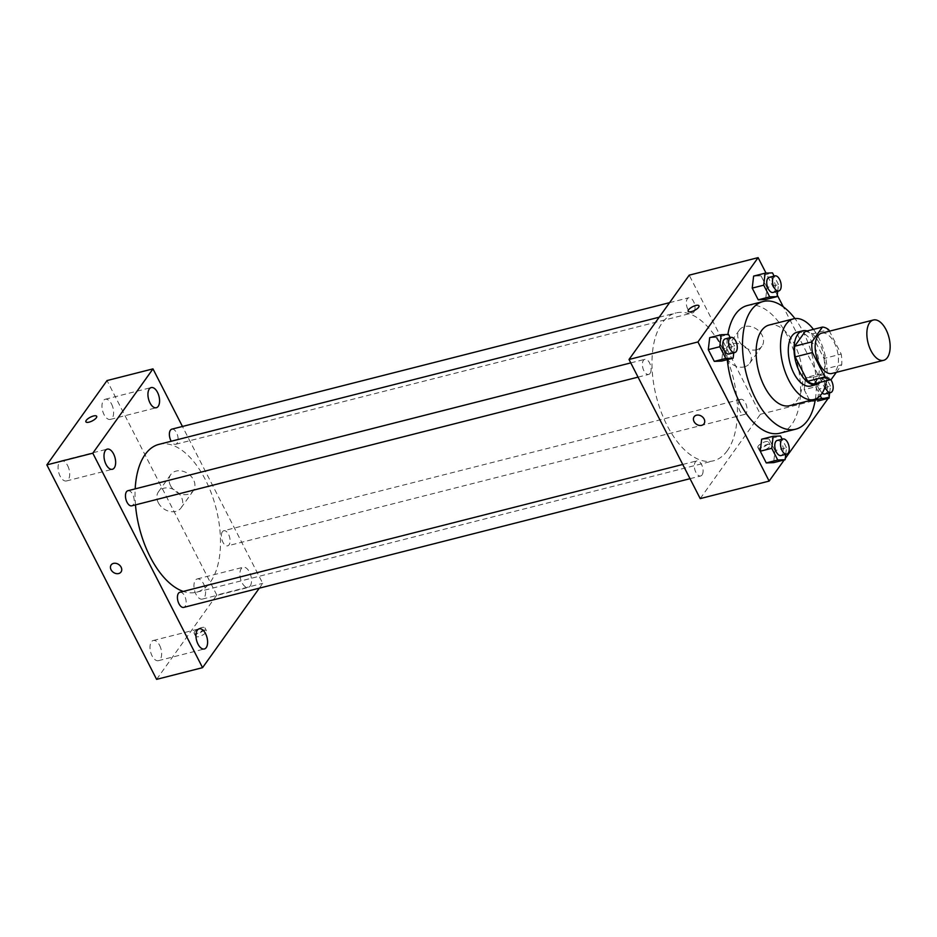 <?xml version="1.0" encoding="UTF-8"?>
<svg xmlns="http://www.w3.org/2000/svg" width="937" height="937" viewBox="0 0 937 937"><rect width="100%" height="100%" fill="white"/><g stroke="black" fill="none" stroke-linecap="round" stroke-linejoin="round"><path stroke-width="0.7" stroke-dasharray="4.68 3.51" d="M821.679 333.15A20.801 10.799 -104.3 0 1 835.991 346.561A20.801 10.799 -104.3 0 1 835.71 370.701A20.801 10.799 -104.3 0 1 831.927 373.465M805.211 331.452A26.845 13.938 -104.3 0 1 811.477 334.064L823.963 358.473L841.203 354.092L829.468 331.171M836.296 372.352L841.719 364.751A26.845 13.938 -104.3 0 0 841.203 354.092M813.937 383.924L824.49 369.131L841.719 364.751M823.963 358.473A26.845 13.938 -104.3 0 1 824.49 369.131M820.226 382.319A27.735 14.395 75.7 0 0 823.529 354.139A27.735 14.395 75.7 0 0 807.167 330.96M797 332.26A27.735 14.395 -104.3 0 1 816.08 350.157A27.735 14.395 -104.3 0 1 815.694 382.331A27.735 14.395 -104.3 0 1 810.669 386.021M811.477 334.064L828.718 329.683M826.493 380.727A41.603 21.598 75.7 0 0 813.433 329.355M789.668 405.674A41.603 21.598 75.7 0 0 800.35 360.031A41.603 21.598 75.7 0 0 769.172 325.034M815.377 399.045A65.871 34.189 75.7 0 0 794.916 318.568M727.276 359.656A65.871 34.189 -104.3 0 1 727.862 334.462M747.398 305.521A65.871 34.189 -104.3 0 1 792.725 348.014A65.871 34.189 -104.3 0 1 791.8 424.438A65.871 34.189 -104.3 0 1 779.853 433.21M733.776 352.804L734.549 346.151L723.059 349.068L721.666 361.073L723.059 349.068L717.063 337.355L709.684 337.648L717.063 337.355L728.553 334.439M777.71 291.243L778.483 284.602L766.993 287.518L765.599 299.524L766.993 287.518L760.996 275.806L753.617 276.099L760.996 275.806L772.486 272.878M784.222 459.95L785.265 458.474M828.156 398.389L829.198 396.925M829.233 396.62L783.262 306.774M777.265 295.061L766.044 273.135M785.745 454.363L786.518 447.71L775.028 450.627L773.634 462.632L775.028 450.627L769.031 438.914L761.652 439.207L769.031 438.914L780.521 435.998M829.678 392.802L830.451 386.161L818.961 389.078L817.568 401.083L818.961 389.078L812.965 377.365L805.586 377.658L804.192 389.663L810.189 401.376L815.026 401.177L810.189 401.376L815.213 400.099M727.335 450.65A76.272 39.588 -104.3 0 1 713.49 460.805A76.272 39.588 -104.3 0 1 656.333 396.632A76.272 39.588 -104.3 0 1 675.917 312.958A76.272 39.588 -104.3 0 1 728.4 362.162A76.272 39.588 -104.3 0 1 727.335 450.65M700.208 498.601L760.387 414.283L689.199 275.162M694.012 311.845A7.789 4.041 -104.3 0 1 692.607 312.876A7.789 4.041 -104.3 0 1 686.762 306.329A7.789 4.041 -104.3 0 1 688.765 297.779A7.789 4.041 -104.3 0 1 694.13 302.803A7.789 4.041 -104.3 0 1 694.012 311.845M650.079 373.394A7.789 4.041 -104.3 0 1 648.673 374.437A7.789 4.041 -104.3 0 1 642.829 367.878A7.789 4.041 -104.3 0 1 644.832 359.328A7.789 4.041 -104.3 0 1 650.196 364.352A7.789 4.041 -104.3 0 1 650.079 373.394M702.059 474.954A7.789 4.041 -104.3 0 1 700.642 475.996A7.789 4.041 -104.3 0 1 694.797 469.437A7.789 4.041 -104.3 0 1 696.8 460.887A7.789 4.041 -104.3 0 1 702.164 465.912A7.789 4.041 -104.3 0 1 702.059 474.954M739.316 400.368A7.789 4.041 75.7 0 0 739.211 409.41A7.789 4.041 75.7 0 0 744.575 414.435A7.789 4.041 75.7 0 0 746.578 405.885A7.789 4.041 75.7 0 0 740.734 399.338A7.789 4.041 75.7 0 0 739.316 400.368M760.387 414.283L829.315 396.761M756.569 349.747A13.868 10.857 -144.5 0 0 761.922 346.21A13.868 10.857 -144.5 0 0 756.944 329.32A13.868 10.857 -144.5 0 0 739.352 330.093A13.868 10.857 -144.5 0 0 741.343 344.289A13.868 10.857 -144.5 0 0 756.569 349.747M759.731 448.964A6.067 2.085 -27.1 0 0 759.357 450.451A6.067 2.085 -27.1 0 0 765.705 449.537A6.067 2.085 -27.1 0 0 770.155 444.923A6.067 2.085 -27.1 0 0 765.412 445.11A6.067 2.085 -27.1 0 0 759.731 448.964M758.244 446.035A6.067 2.085 -27.1 0 0 757.869 447.523A6.067 2.085 -27.1 0 0 764.217 446.621A6.067 2.085 -27.1 0 0 768.668 441.995A6.067 2.085 -27.1 0 0 763.913 442.194A6.067 2.085 -27.1 0 0 758.244 446.035M698.967 305.802L698.967 305.802A6.067 2.085 152.9 0 1 698.592 307.289A6.067 2.085 152.9 0 1 692.923 311.143A6.067 2.085 152.9 0 1 688.168 311.33L688.168 311.33M744.353 366.859A13.868 10.857 -144.5 0 0 749.705 363.322A13.868 10.857 -144.5 0 0 744.728 346.432A13.868 10.857 -144.5 0 0 727.135 347.217A13.868 10.857 -144.5 0 0 729.127 361.413A13.868 10.857 -144.5 0 0 744.353 366.859M694.141 416.754L694.13 416.754A6.067 4.744 35.5 0 1 701.836 416.415A6.067 4.744 35.5 0 1 704.015 423.805L704.015 423.805M158.974 444.361A76.272 39.588 -104.3 0 1 211.457 493.553A76.272 39.588 -104.3 0 1 210.392 582.041A76.272 39.588 -104.3 0 1 196.559 592.196A76.272 39.588 -104.3 0 1 183.254 591.423M135.478 504.879A76.272 39.588 -104.3 0 1 135.186 488.868M222.385 531.759A7.789 4.041 75.7 0 0 222.28 540.801A7.789 4.041 75.7 0 0 227.632 545.838A7.789 4.041 75.7 0 0 229.635 537.288A7.789 4.041 75.7 0 0 223.802 530.729A7.789 4.041 75.7 0 0 222.385 531.759M127.9 490.719A7.789 4.041 -104.3 0 1 133.265 495.743A7.789 4.041 -104.3 0 1 133.148 504.785A7.789 4.041 -104.3 0 1 131.73 505.828M179.869 592.278A7.789 4.041 -104.3 0 1 185.233 597.302A7.789 4.041 -104.3 0 1 185.116 606.344A7.789 4.041 -104.3 0 1 183.711 607.387M171.822 429.169A7.789 4.041 -104.3 0 1 177.187 434.194A7.789 4.041 -104.3 0 1 177.081 443.236A7.789 4.041 -104.3 0 1 175.664 444.279A7.789 4.041 -104.3 0 1 171.237 441.245M259.291 588.178L262.735 583.353L182.446 426.464M250.156 586.047A10.401 5.399 75.7 0 0 250.308 573.983A10.401 5.399 75.7 0 0 243.151 567.272A10.401 5.399 75.7 0 0 240.481 578.679A10.401 5.399 75.7 0 0 248.27 587.429A10.401 5.399 75.7 0 0 250.156 586.047M156.608 679.36L216.787 595.042L262.735 583.353M196.032 634.829A6.067 2.085 -27.1 0 0 195.657 636.305A6.067 2.085 -27.1 0 0 202.005 635.403A6.067 2.085 -27.1 0 0 206.456 630.788A6.067 2.085 -27.1 0 0 201.701 630.976A6.067 2.085 -27.1 0 0 196.032 634.829M216.787 595.042L107.029 380.563M170.522 485.612A13.868 10.857 -144.5 0 0 181.801 494.279A13.868 10.857 -144.5 0 0 193.303 490.742A13.868 10.857 -144.5 0 0 188.314 473.853A13.868 10.857 -144.5 0 0 170.721 474.626A13.868 10.857 -144.5 0 0 170.522 485.612M111.562 404.058A10.401 5.399 -104.3 0 1 112.253 418.031A10.401 5.399 -104.3 0 1 110.367 419.413A10.401 5.399 -104.3 0 1 102.566 410.664A10.401 5.399 -104.3 0 1 105.249 399.256A10.401 5.399 -104.3 0 1 111.562 404.058M203.528 583.763A10.401 5.399 -104.3 0 1 204.207 597.724A10.401 5.399 -104.3 0 1 202.322 599.106A10.401 5.399 -104.3 0 1 194.533 590.357A10.401 5.399 -104.3 0 1 197.203 578.949A10.401 5.399 -104.3 0 1 203.528 583.763M159.595 645.312A10.401 5.399 -104.3 0 1 160.274 659.273A10.401 5.399 -104.3 0 1 158.388 660.667A10.401 5.399 -104.3 0 1 150.599 651.918A10.401 5.399 -104.3 0 1 153.27 640.498A10.401 5.399 -104.3 0 1 159.595 645.312M67.64 465.619A10.401 5.399 -104.3 0 1 68.319 479.58A10.401 5.399 -104.3 0 1 66.433 480.962A10.401 5.399 -104.3 0 1 58.644 472.213A10.401 5.399 -104.3 0 1 61.315 460.805A10.401 5.399 -104.3 0 1 67.64 465.619M158.306 502.724A13.868 10.857 -144.5 0 0 169.585 511.403A13.868 10.857 -144.5 0 0 181.087 507.866A13.868 10.857 -144.5 0 0 176.097 490.965A13.868 10.857 -144.5 0 0 158.505 491.749A13.868 10.857 -144.5 0 0 158.306 502.724M111.152 564.941L111.152 564.941A6.067 4.744 35.5 0 1 118.847 564.601A6.067 4.744 35.5 0 1 121.025 571.992L121.025 571.992M194.533 631.901A6.067 2.085 -27.1 0 0 194.158 633.389A6.067 2.085 -27.1 0 0 200.506 632.475A6.067 2.085 -27.1 0 0 204.957 627.86A6.067 2.085 -27.1 0 0 200.213 628.048A6.067 2.085 -27.1 0 0 194.533 631.901M96.698 416.309L96.698 416.309A6.067 2.085 152.9 0 1 96.324 417.797A6.067 2.085 152.9 0 1 90.655 421.65A6.067 2.085 152.9 0 1 85.899 421.837L85.899 421.826M830.451 386.161L824.455 374.437L817.064 374.73L815.682 386.735L820.238 395.648M822.217 393.06A7.789 4.041 -104.3 0 1 818.739 384.978A7.789 4.041 -104.3 0 1 821.14 378.899A7.789 4.041 -104.3 0 1 826.504 383.924A7.789 4.041 -104.3 0 1 826.399 392.966A7.789 4.041 -104.3 0 1 824.982 393.997M818.961 389.078L812.965 377.365L805.586 377.658L817.064 374.73M805.586 377.658L804.192 389.663L815.682 386.735M804.192 389.663L810.189 401.376M812.965 377.365L824.455 374.437M825.099 386.735A7.789 4.041 -104.3 0 1 826.891 377.435A7.789 4.041 -104.3 0 1 830.779 379.637M778.483 284.602L774.114 276.075M769.172 277.34A7.789 4.041 -104.3 0 1 774.536 282.365A7.789 4.041 -104.3 0 1 774.43 291.407A7.789 4.041 -104.3 0 1 773.013 292.438M766.993 287.518L760.996 275.806M786.518 447.71L782.161 439.195M777.218 440.449A7.789 4.041 -104.3 0 1 782.571 445.473A7.789 4.041 -104.3 0 1 782.465 454.515A7.789 4.041 -104.3 0 1 781.048 455.558M775.028 450.627L769.031 438.914M734.549 346.151L730.192 337.636M725.238 338.889A7.789 4.041 -104.3 0 1 730.602 343.914A7.789 4.041 -104.3 0 1 730.497 352.956A7.789 4.041 -104.3 0 1 729.08 353.999M723.059 349.068L717.063 337.355M757.869 447.523L759.357 450.451M768.668 441.995L770.155 444.923M749.705 363.322L761.922 346.21M727.135 347.217L739.352 330.093M196.559 592.196L713.49 460.805M659.179 317.21L675.917 312.958M740.734 399.338L223.802 530.729M744.575 414.435L227.632 545.838M638.05 377.131L648.673 374.437M630.765 362.9L644.832 359.328M690.019 478.69L700.642 475.996M682.733 464.459L696.8 460.887M175.664 444.279L692.607 312.876M669.58 302.651L688.765 297.779M66.433 480.962L112.381 469.285M61.315 460.805L107.263 449.128M158.388 660.667L204.336 648.978M153.27 640.498L199.218 628.821M202.322 599.106L248.27 587.429M197.203 578.949L243.151 567.272M110.367 419.413L156.315 407.736M105.249 399.256L151.197 387.567M181.087 507.866L193.303 490.742M158.505 491.749L170.721 474.626M194.158 633.389L195.657 636.305M204.957 627.86L206.456 630.788M821.14 378.899L826.891 377.435"/><path stroke-width="1.41" d="M887.398 357.559A20.801 10.799 -104.3 0 1 883.626 360.323A20.801 10.799 -104.3 0 1 868.037 342.825A20.801 10.799 -104.3 0 1 873.378 320.009A20.801 10.799 -104.3 0 1 887.69 333.42A20.801 10.799 -104.3 0 1 887.398 357.559M883.626 360.323L831.927 373.465A20.801 10.799 -104.3 0 1 816.338 355.966A20.801 10.799 -104.3 0 1 821.679 333.15L873.378 320.009M829.468 331.171L828.718 329.683A26.845 13.938 -104.3 0 0 822.44 327.072L811.887 341.864A26.845 13.938 -104.3 0 0 812.414 352.523L824.9 376.92A26.845 13.938 -104.3 0 0 831.166 379.544L836.296 372.352M812.414 352.523L795.185 356.903L807.671 381.3L824.9 376.92M807.671 381.3A26.845 13.938 -104.3 0 0 813.937 383.924L831.166 379.544M795.185 356.903A26.845 13.938 -104.3 0 1 794.658 346.245L811.887 341.864M822.44 327.072L805.211 331.452L794.658 346.245M807.167 330.96A27.735 14.395 75.7 0 0 802.74 330.808A27.735 14.395 75.7 0 0 799.542 371.743A27.735 14.395 75.7 0 0 816.408 384.568A27.735 14.395 75.7 0 0 820.226 382.319M816.408 384.568L810.669 386.021A27.735 14.395 -104.3 0 1 793.803 373.195A27.735 14.395 -104.3 0 1 797 332.26L802.74 330.808M813.433 329.355A41.603 21.598 75.7 0 0 793.58 318.826A41.603 21.598 75.7 0 0 788.79 380.223A41.603 21.598 75.7 0 0 814.077 399.467A41.603 21.598 75.7 0 0 826.493 380.727M793.58 318.826L769.172 325.034A41.603 21.598 75.7 0 0 764.381 386.431A41.603 21.598 75.7 0 0 789.668 405.674L814.077 399.467M794.916 318.568A65.871 34.189 75.7 0 0 763.198 301.503A65.871 34.189 75.7 0 0 755.597 398.729A65.871 34.189 75.7 0 0 795.654 429.193A65.871 34.189 75.7 0 0 815.377 399.045M795.654 429.193L779.853 433.21A65.871 34.189 -104.3 0 1 739.808 402.746A65.871 34.189 -104.3 0 1 727.276 359.656M727.862 334.462A65.871 34.189 -104.3 0 1 747.398 305.521L763.198 301.503M730.192 337.636L728.553 334.439L721.174 334.732L709.684 337.648L708.29 349.653L714.287 361.366L721.666 361.073L733.156 358.157L733.776 352.804M774.114 276.075L772.486 272.878L765.096 273.171L753.617 276.099L752.224 288.104L758.22 299.817L765.599 299.524L777.089 296.607L777.71 291.243M766.044 273.135L758.115 257.64L697.936 341.958L769.136 481.091L784.222 459.95M785.265 458.474L828.156 398.389M783.262 306.774L777.265 295.061M782.161 439.195L780.521 435.998L773.142 436.291L761.652 439.207L760.258 451.212L766.255 462.925L773.634 462.632L785.124 459.716L785.745 454.363M817.568 401.083L829.058 398.166L829.678 392.802M758.115 257.64L689.199 275.162L629.02 359.48L700.208 498.601L769.136 481.091M629.02 359.48L697.936 341.958M704.015 423.805A6.067 4.744 35.5 0 1 701.672 425.351A6.067 4.744 35.5 0 1 695.008 422.974A6.067 4.744 35.5 0 1 694.13 416.754A6.067 4.744 35.5 0 1 701.836 416.415A6.067 4.744 35.5 0 1 704.015 423.805A6.067 4.744 35.5 0 1 701.672 425.351A6.067 4.744 35.5 0 1 695.008 422.962A6.067 4.744 35.5 0 1 694.141 416.754M698.592 307.289A6.067 2.085 152.9 0 1 692.911 311.143A6.067 2.085 152.9 0 1 688.168 311.33A6.067 2.085 152.9 0 1 692.619 306.704A6.067 2.085 152.9 0 1 698.967 305.802A6.067 2.085 152.9 0 1 698.592 307.289M688.168 311.33A6.067 2.085 152.9 0 1 692.619 306.715A6.067 2.085 152.9 0 1 698.967 305.802M183.254 591.423A76.272 39.588 -104.3 0 1 135.478 504.879M135.186 488.868A76.272 39.588 -104.3 0 1 158.974 444.361L659.179 317.21M638.05 377.131L131.73 505.828A7.789 4.041 -104.3 0 1 125.898 499.269A7.789 4.041 -104.3 0 1 127.9 490.719L630.765 362.9M690.019 478.69L183.711 607.387A7.789 4.041 -104.3 0 1 177.866 600.828A7.789 4.041 -104.3 0 1 179.869 592.278L682.733 464.459M171.237 441.245A7.789 4.041 -104.3 0 1 171.822 429.169L669.58 302.651M182.446 426.464L152.977 368.873L92.798 453.192L202.556 667.671L259.291 588.178M114.267 467.903A10.401 5.399 75.7 0 0 114.419 455.827A10.401 5.399 75.7 0 0 107.263 449.128A10.401 5.399 75.7 0 0 104.593 460.535A10.401 5.399 75.7 0 0 112.381 469.285A10.401 5.399 75.7 0 0 114.267 467.903M206.234 647.596A10.401 5.399 75.7 0 0 206.374 635.532A10.401 5.399 75.7 0 0 199.218 628.821A10.401 5.399 75.7 0 0 196.547 640.229A10.401 5.399 75.7 0 0 204.336 648.978A10.401 5.399 75.7 0 0 206.234 647.596M158.201 406.342A10.401 5.399 75.7 0 0 158.353 394.278A10.401 5.399 75.7 0 0 151.197 387.567A10.401 5.399 75.7 0 0 148.526 398.986A10.401 5.399 75.7 0 0 156.315 407.736A10.401 5.399 75.7 0 0 158.201 406.342M152.977 368.873L107.029 380.563L46.85 464.881L92.798 453.192M96.324 417.785A6.067 2.085 152.9 0 1 90.655 421.638A6.067 2.085 152.9 0 1 85.899 421.826A6.067 2.085 152.9 0 1 90.35 417.211A6.067 2.085 152.9 0 1 96.698 416.309A6.067 2.085 152.9 0 1 96.324 417.785M46.85 464.881L156.608 679.36L202.556 667.671M121.025 571.992A6.067 4.744 35.5 0 1 116.001 573.538A6.067 4.744 35.5 0 1 111.058 569.743A6.067 4.744 35.5 0 1 111.152 564.941A6.067 4.744 35.5 0 1 118.847 564.601A6.067 4.744 35.5 0 1 121.025 571.992A6.067 4.744 35.5 0 1 115.989 573.538A6.067 4.744 35.5 0 1 111.058 569.743A6.067 4.744 35.5 0 1 111.152 564.941M85.899 421.837A6.067 2.085 152.9 0 1 90.35 417.211A6.067 2.085 152.9 0 1 96.698 416.309M820.238 395.648L821.667 398.448L829.058 398.166M830.779 379.637A7.789 4.041 -104.3 0 1 832.138 391.502A7.789 4.041 -104.3 0 1 830.732 392.544L824.982 393.997A7.789 4.041 -104.3 0 1 822.217 393.06M815.213 400.099L821.667 398.448M830.732 392.544A7.789 4.041 -104.3 0 1 825.099 386.735M765.096 273.171L763.714 285.176L769.699 296.888L777.089 296.607M778.752 290.985L773.013 292.438A7.789 4.041 -104.3 0 1 767.169 285.89A7.789 4.041 -104.3 0 1 769.172 277.34L774.922 275.876A7.789 4.041 -104.3 0 1 780.275 280.901A7.789 4.041 -104.3 0 1 780.17 289.943A7.789 4.041 -104.3 0 1 778.752 290.985A7.789 4.041 -104.3 0 1 772.92 284.426A7.789 4.041 -104.3 0 1 774.922 275.876M753.617 276.099L752.224 288.104L763.714 285.176M752.224 288.104L758.22 299.817L769.699 296.888M758.22 299.817L765.599 299.524M773.142 436.291L771.748 448.296L777.745 460.008L785.124 459.716M786.799 454.094L781.048 455.558A7.789 4.041 -104.3 0 1 775.215 448.999A7.789 4.041 -104.3 0 1 777.218 440.449L782.957 438.984A7.789 4.041 -104.3 0 1 788.322 444.009A7.789 4.041 -104.3 0 1 788.204 453.051A7.789 4.041 -104.3 0 1 786.799 454.094A7.789 4.041 -104.3 0 1 780.954 447.535A7.789 4.041 -104.3 0 1 782.957 438.984M761.652 439.207L760.258 451.212L771.748 448.296M760.258 451.212L766.255 462.925L777.745 460.008M766.255 462.925L773.634 462.632M721.174 334.732L719.78 346.737L725.777 358.449L733.156 358.157M734.831 352.535L729.08 353.999A7.789 4.041 -104.3 0 1 723.247 347.44A7.789 4.041 -104.3 0 1 725.238 338.889L730.989 337.425A7.789 4.041 -104.3 0 1 736.353 342.45A7.789 4.041 -104.3 0 1 736.236 351.492A7.789 4.041 -104.3 0 1 734.831 352.535A7.789 4.041 -104.3 0 1 728.986 345.976A7.789 4.041 -104.3 0 1 730.989 337.425M709.684 337.648L708.29 349.653L719.78 346.737M708.29 349.653L714.287 361.366L725.777 358.449M714.287 361.366L721.666 361.073"/></g></svg>
